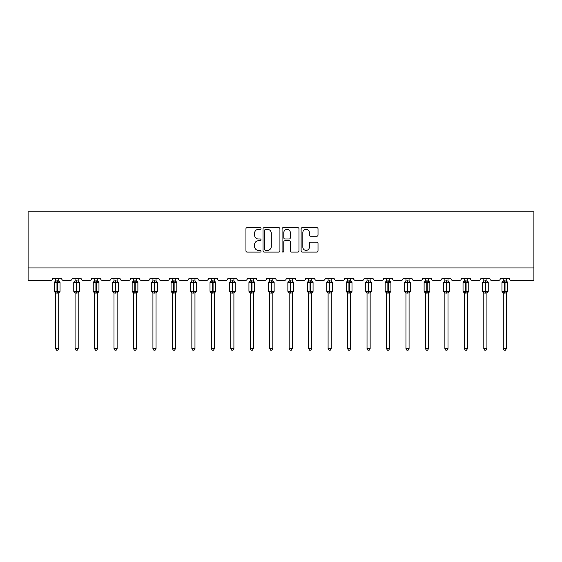 <?xml version="1.0" encoding="UTF-8"?>
<svg xmlns="http://www.w3.org/2000/svg" width="562" height="562" viewBox="0 0 562 562"><rect width="100%" height="100%" fill="white"/><g stroke="black" fill="none" stroke-linecap="round" stroke-linejoin="round"><path stroke-width="0.84" d="M261.035 228.467A0.857 0.857 0 0 0 260.178 227.61L247.168 227.61A1.222 1.222 0 0 0 245.945 228.839L245.945 250.884A1.222 1.222 0 0 0 247.168 252.106L260.178 252.106A0.857 0.857 0 0 0 261.035 251.249A0.857 0.857 0 0 0 260.178 250.392L258.499 250.392A3.92 3.92 0 0 1 254.579 246.472L254.579 244.632A3.92 3.92 0 0 1 258.499 240.719L260.178 240.719A0.857 0.857 0 0 0 261.035 239.862A0.857 0.857 0 0 0 260.178 239.005L258.499 239.005A3.92 3.92 0 0 1 254.579 235.085L254.579 233.244A3.92 3.92 0 0 1 258.499 229.324L260.178 229.324A0.857 0.857 0 0 0 261.035 228.467M316.792 236.244A1.222 1.222 0 0 0 318.015 235.021L318.015 228.839A1.222 1.222 0 0 0 316.792 227.61L302.342 227.61A1.222 1.222 0 0 0 301.113 228.839L301.113 250.884A1.222 1.222 0 0 0 302.342 252.106L316.792 252.106A1.222 1.222 0 0 0 318.015 250.884L318.015 243.409A1.222 1.222 0 0 0 316.792 242.187L310.603 242.187A1.222 1.222 0 0 0 309.381 243.409L309.381 247.111A3.274 3.274 0 0 1 306.107 250.392A3.274 3.274 0 0 1 302.827 247.111L302.827 232.605A3.274 3.274 0 0 1 306.107 229.324A3.274 3.274 0 0 1 309.381 232.605L309.381 235.021A1.222 1.222 0 0 0 310.603 236.244L316.792 236.244M533.9 267.933L533.9 211.79L28.1 211.79L28.1 280.41L50.805 280.41A1.869 1.869 0 0 0 52.68 278.534L61.665 278.534A1.869 1.869 0 0 0 63.534 280.41L70.271 280.41A1.869 1.869 0 0 0 72.14 278.534L81.125 278.534A1.869 1.869 0 0 0 83 280.41L89.737 280.41A1.869 1.869 0 0 0 91.606 278.534L100.591 278.534A1.869 1.869 0 0 0 102.46 280.41L109.197 280.41A1.869 1.869 0 0 0 111.072 278.534L120.05 278.534A1.869 1.869 0 0 0 121.926 280.41L128.663 280.41A1.869 1.869 0 0 0 130.532 278.534L139.517 278.534A1.869 1.869 0 0 0 141.385 280.41L148.122 280.41A1.869 1.869 0 0 0 149.998 278.534L158.976 278.534A1.869 1.869 0 0 0 160.851 280.41L167.588 280.41A1.869 1.869 0 0 0 169.457 278.534L178.442 278.534A1.869 1.869 0 0 0 180.311 280.41L187.055 280.41A1.869 1.869 0 0 0 188.923 278.534L197.908 278.534A1.869 1.869 0 0 0 199.777 280.41L206.514 280.41A1.869 1.869 0 0 0 208.39 278.534L217.368 278.534A1.869 1.869 0 0 0 219.243 280.41L225.98 280.41A1.869 1.869 0 0 0 227.849 278.534L236.834 278.534A1.869 1.869 0 0 0 238.702 280.41L245.439 280.41A1.869 1.869 0 0 0 247.315 278.534L256.293 278.534A1.869 1.869 0 0 0 258.169 280.41L264.906 280.41A1.869 1.869 0 0 0 266.774 278.534L275.759 278.534A1.869 1.869 0 0 0 277.628 280.41L284.372 280.41A1.869 1.869 0 0 0 286.241 278.534L295.226 278.534A1.869 1.869 0 0 0 297.094 280.41L303.831 280.41A1.869 1.869 0 0 0 305.707 278.534L314.685 278.534A1.869 1.869 0 0 0 316.561 280.41L323.298 280.41A1.869 1.869 0 0 0 325.166 278.534L334.151 278.534A1.869 1.869 0 0 0 336.02 280.41L342.757 280.41A1.869 1.869 0 0 0 344.632 278.534L353.61 278.534A1.869 1.869 0 0 0 355.486 280.41L362.223 280.41A1.869 1.869 0 0 0 364.092 278.534L373.077 278.534A1.869 1.869 0 0 0 374.945 280.41L381.689 280.41A1.869 1.869 0 0 0 383.558 278.534L392.543 278.534A1.869 1.869 0 0 0 394.412 280.41L401.149 280.41A1.869 1.869 0 0 0 403.024 278.534L412.002 278.534A1.869 1.869 0 0 0 413.878 280.41L420.615 280.41A1.869 1.869 0 0 0 422.483 278.534L431.468 278.534A1.869 1.869 0 0 0 433.337 280.41L440.074 280.41A1.869 1.869 0 0 0 441.95 278.534L450.928 278.534A1.869 1.869 0 0 0 452.803 280.41L459.54 280.41A1.869 1.869 0 0 0 461.409 278.534L470.394 278.534A1.869 1.869 0 0 0 472.263 280.41L479 280.41A1.869 1.869 0 0 0 480.875 278.534L489.86 278.534A1.869 1.869 0 0 0 491.729 280.41L498.466 280.41A1.869 1.869 0 0 0 500.335 278.534L509.32 278.534A1.869 1.869 0 0 0 511.195 280.41L533.9 280.41L533.9 267.933L28.1 267.933M279.925 228.839A1.222 1.222 0 0 0 278.703 227.61L264.252 227.61A1.222 1.222 0 0 0 263.03 228.839L263.03 250.884A1.222 1.222 0 0 0 264.252 252.106L278.703 252.106A1.222 1.222 0 0 0 279.925 250.884L279.925 228.839M283.297 227.61L297.748 227.61A1.222 1.222 0 0 1 298.97 228.839L298.97 250.884A1.222 1.222 0 0 1 297.748 252.106L291.566 252.106A1.222 1.222 0 0 1 290.336 250.884L290.336 241.941A1.222 1.222 0 0 0 289.114 240.719L285.011 240.719A1.222 1.222 0 0 0 283.789 241.941L283.789 251.249A0.857 0.857 0 0 1 282.932 252.106A0.857 0.857 0 0 1 282.075 251.249L282.075 228.839A1.222 1.222 0 0 1 283.297 227.61M265.601 229.324A0.857 0.857 0 0 0 264.744 230.181L264.744 249.535A0.857 0.857 0 0 0 265.601 250.392L267.379 250.392A3.92 3.92 0 0 0 271.291 246.472L271.291 233.244A3.92 3.92 0 0 0 267.379 229.324L265.601 229.324M290.336 232.661A3.274 3.274 0 0 0 287.063 229.387A3.274 3.274 0 0 0 283.789 232.661L283.789 237.775A1.222 1.222 0 0 0 285.011 239.005L289.114 239.005A1.222 1.222 0 0 0 290.336 237.775L290.336 232.661M55.61 348.595L58.729 348.595L57.795 350.21L56.544 350.21L55.61 348.595L55.61 292.964A1.37 1.307 180 0 0 54.893 291.818L55.16 291.418L56.98 291.854L57.359 291.292L57.359 281.998L59.186 282.44L59.628 281.976A0.625 0.625 0 0 1 60.043 282.56L54.303 282.56L54.303 291.292L56.98 291.292L56.98 281.998L55.16 282.44L54.893 282.033A1.37 1.307 0 0 0 55.61 280.888L58.729 280.951L58.729 278.534M58.729 348.595L58.729 292.907L56.98 293.09L56.98 291.854L57.359 291.292L60.043 291.292A0.625 0.625 0 0 1 59.628 291.882L58.729 293.167M58.729 292.971L58.729 292.971A1.37 1.307 180 0 1 59.453 291.818L59.186 291.418L57.359 291.854L57.359 293.09M56.98 293.09L55.61 292.971M55.61 278.534L55.61 280.895M55.61 280.951L55.16 282.44L55.61 280.951M59.186 282.44L58.729 280.951M58.729 292.907L59.186 291.418M55.61 292.907L55.16 291.418M75.076 348.595L78.195 348.595L77.254 350.21L76.011 350.21L75.076 348.595L75.076 292.964A1.37 1.307 180 0 0 74.353 291.818L74.62 291.418L76.446 291.854L76.818 291.292L76.818 281.998L78.645 282.44L79.094 281.976A0.625 0.625 0 0 1 79.502 282.56L73.763 282.56L73.763 291.292L76.446 291.292L76.446 281.998L74.62 282.44L74.353 282.033A1.37 1.307 0 0 0 75.076 280.888L78.195 280.951L78.195 278.534M78.195 348.595L78.195 292.907L76.446 293.09L76.446 291.854L76.818 291.292L79.502 291.292A0.625 0.625 0 0 1 79.094 291.882L78.195 293.167M78.195 292.971L78.195 292.971A1.37 1.307 180 0 1 78.912 291.818L78.645 291.418L76.818 291.854L76.818 293.09M76.446 293.09L75.076 292.971M75.076 278.534L75.076 280.895M75.076 280.951L74.62 282.44L75.076 280.951M78.645 282.44L78.195 280.951M78.195 292.907L78.645 291.418M75.076 292.907L74.62 291.418M94.535 348.595L97.655 348.595L96.72 350.21L95.477 350.21L94.535 348.595L94.535 292.964A1.37 1.307 180 0 0 93.819 291.818L94.086 291.418L95.912 291.854L96.285 291.292L96.285 281.998L98.111 282.44L98.561 281.976A0.625 0.625 0 0 1 98.968 282.56L93.229 282.56L93.229 291.292L95.912 291.292L95.912 281.998L94.086 282.44L93.819 282.033A1.37 1.307 0 0 0 94.535 280.888L97.655 280.951L97.655 278.534M97.655 348.595L97.655 292.907L95.912 293.09L95.912 291.854L96.285 291.292L98.968 291.292A0.625 0.625 0 0 1 98.561 291.882L97.655 293.167M97.655 292.971L97.655 292.971A1.37 1.307 180 0 1 98.378 291.818L98.111 291.418L96.285 291.854L96.285 293.09M95.912 293.09L94.535 292.971M94.535 278.534L94.535 280.895M94.535 280.951L94.086 282.44L94.535 280.951M98.111 282.44L97.655 280.951M97.655 292.907L98.111 291.418M94.535 292.907L94.086 291.418M114.002 348.595L117.121 348.595L116.186 350.21L114.936 350.21L114.002 348.595L114.002 292.964A1.37 1.307 180 0 0 113.278 291.818L113.545 291.418L115.372 291.854L115.751 291.292L115.751 281.998L117.57 282.44L118.02 281.976A0.625 0.625 0 0 1 118.427 282.56L112.688 282.56L112.688 291.292L115.372 291.292L115.372 281.998L113.545 282.44L113.278 282.033A1.37 1.307 0 0 0 114.002 280.888L117.121 280.951L117.121 278.534M117.121 348.595L117.121 292.907L115.372 293.09L115.372 291.854L115.751 291.292L118.427 291.292A0.625 0.625 0 0 1 118.02 291.882L117.121 293.167M117.121 292.971L117.121 292.971A1.37 1.307 180 0 1 117.844 291.818L117.57 291.418L115.751 291.854L115.751 293.09M115.372 293.09L114.002 292.971M114.002 278.534L114.002 280.895M114.002 280.951L113.545 282.44L114.002 280.951M117.57 282.44L117.121 280.951M117.121 292.907L117.57 291.418M114.002 292.907L113.545 291.418M133.468 348.595L136.587 348.595L135.646 350.21L134.402 350.21L133.468 348.595L133.468 292.964A1.37 1.307 180 0 0 132.744 291.818L133.011 291.418L134.838 291.854L135.21 291.292L135.21 281.998L137.037 282.44L137.486 281.976A0.625 0.625 0 0 1 137.894 282.56L132.154 282.56L132.154 291.292L134.838 291.292L134.838 281.998L133.011 282.44L132.744 282.033A1.37 1.307 0 0 0 133.468 280.888L136.587 280.951L136.587 278.534M136.587 348.595L136.587 292.907L134.838 293.09L134.838 291.854L135.21 291.292L137.894 291.292A0.625 0.625 0 0 1 137.486 291.882L136.587 293.167M136.587 292.971L136.587 292.971A1.37 1.307 180 0 1 137.304 291.818L137.037 291.418L135.21 291.854L135.21 293.09M134.838 293.09L133.468 292.971M133.468 278.534L133.468 280.895M133.461 280.951L133.011 282.44L133.461 280.951M137.037 282.44L136.587 280.951M136.587 292.907L137.037 291.418M133.461 292.907L133.011 291.418M152.927 348.595L156.046 348.595L155.112 350.21L153.862 350.21L152.927 348.595L152.927 292.964A1.37 1.307 180 0 0 152.211 291.818L152.478 291.418L154.297 291.854L154.676 291.292L154.676 281.998L156.503 282.44L156.946 281.976A0.625 0.625 0 0 1 157.36 282.56L151.621 282.56L151.621 291.292L154.297 291.292L154.297 281.998L152.478 282.44L152.211 282.033A1.37 1.307 0 0 0 152.927 280.888L156.046 280.951L156.046 278.534M156.046 348.595L156.046 292.907L154.297 293.09L154.297 291.854L154.676 291.292L157.36 291.292A0.625 0.625 0 0 1 156.946 291.882L156.046 293.167M156.046 292.971L156.046 292.971A1.37 1.307 180 0 1 156.77 291.818L156.503 291.418L154.676 291.854L154.676 293.09M154.297 293.09L152.927 292.971M152.927 278.534L152.927 280.895M152.927 280.951L152.478 282.44L152.927 280.951M156.503 282.44L156.046 280.951M156.046 292.907L156.503 291.418M152.927 292.907L152.478 291.418M172.394 348.595L175.513 348.595L174.571 350.21L173.328 350.21L172.394 348.595L172.394 292.964A1.37 1.307 180 0 0 171.67 291.818L171.937 291.418L173.763 291.854L174.136 291.292L174.136 281.998L175.962 282.44L176.412 281.976A0.625 0.625 0 0 1 176.819 282.56L171.08 282.56L171.08 291.292L173.763 291.292L173.763 281.998L171.937 282.44L171.67 282.033A1.37 1.307 0 0 0 172.394 280.888L175.513 280.951L175.513 278.534M175.513 348.595L175.513 292.907L173.763 293.09L173.763 291.854L174.136 291.292L176.819 291.292A0.625 0.625 0 0 1 176.412 291.882L175.513 293.167M175.513 292.971L175.513 292.971A1.37 1.307 180 0 1 176.229 291.818L175.962 291.418L174.136 291.854L174.136 293.09M173.763 293.09L172.394 292.971M172.394 278.534L172.394 280.895M172.394 280.951L171.937 282.44L172.394 280.951M175.962 282.44L175.513 280.951M175.513 292.907L175.962 291.418M172.394 292.907L171.937 291.418M191.853 348.595L194.972 348.595L194.038 350.21L192.794 350.21L191.853 348.595L191.853 292.964A1.37 1.307 180 0 0 191.136 291.818L191.403 291.418L193.23 291.854L193.602 291.292L193.602 281.998L195.428 282.44L195.878 281.976A0.625 0.625 0 0 1 196.286 282.56L190.546 282.56L190.546 291.292L193.23 291.292L193.23 281.998L191.403 282.44L191.136 282.033A1.37 1.307 0 0 0 191.853 280.888L194.972 280.951L194.972 278.534M194.972 348.595L194.972 292.907L193.23 293.09L193.23 291.854L193.602 291.292L196.286 291.292A0.625 0.625 0 0 1 195.878 291.882L194.972 293.167M194.972 292.971L194.972 292.971A1.37 1.307 180 0 1 195.695 291.818L195.428 291.418L193.602 291.854L193.602 293.09M193.23 293.09L191.853 292.971M191.853 278.534L191.853 280.895M191.853 280.951L191.403 282.44L191.853 280.951M195.428 282.44L194.972 280.951M194.972 292.907L195.428 291.418M191.853 292.907L191.403 291.418M211.319 348.595L214.438 348.595L213.504 350.21L212.253 350.21L211.319 348.595L211.319 292.964A1.37 1.307 180 0 0 210.595 291.818L210.862 291.418L212.689 291.854L213.068 291.292L213.068 281.998L214.888 282.44L215.337 281.976A0.625 0.625 0 0 1 215.745 282.56L210.005 282.56L210.005 291.292L212.689 291.292L212.689 281.998L210.862 282.44L210.595 282.033A1.37 1.307 0 0 0 211.319 280.888L214.438 280.951L214.438 278.534M214.438 348.595L214.438 292.907L212.689 293.09L212.689 291.854L213.068 291.292L215.745 291.292A0.625 0.625 0 0 1 215.337 291.882L214.438 293.167M214.438 292.971L214.438 292.971A1.37 1.307 180 0 1 215.162 291.818L214.888 291.418L213.068 291.854L213.068 293.09M212.689 293.09L211.319 292.971M211.319 278.534L211.319 280.895M211.319 280.951L210.862 282.44L211.319 280.951M214.888 282.44L214.438 280.951M214.438 292.907L214.888 291.418M211.319 292.907L210.862 291.418M230.785 348.595L233.904 348.595L232.963 350.21L231.72 350.21L230.785 348.595L230.785 292.964A1.37 1.307 180 0 0 230.062 291.818L230.329 291.418L232.155 291.854L232.528 291.292L232.528 281.998L234.354 282.44L234.804 281.976A0.625 0.625 0 0 1 235.211 282.56L229.472 282.56L229.472 291.292L232.155 291.292L232.155 281.998L230.329 282.44L230.062 282.033A1.37 1.307 0 0 0 230.785 280.888L233.904 280.951L233.904 278.534M233.904 348.595L233.904 292.907L232.155 293.09L232.155 291.854L232.528 291.292L235.211 291.292A0.625 0.625 0 0 1 234.804 291.882L233.904 293.167M233.904 292.971L233.904 292.971A1.37 1.307 180 0 1 234.621 291.818L234.354 291.418L232.528 291.854L232.528 293.09M232.155 293.09L230.785 292.971M230.785 278.534L230.785 280.895M230.778 280.951L230.329 282.44L230.778 280.951M234.354 282.44L233.904 280.951M233.904 292.907L234.354 291.418M230.778 292.907L230.329 291.418M250.245 348.595L253.364 348.595L252.429 350.21L251.179 350.21L250.245 348.595L250.245 292.964A1.37 1.307 180 0 0 249.528 291.818L249.795 291.418L251.614 291.854L251.994 291.292L251.994 281.998L253.82 282.44L254.263 281.976A0.625 0.625 0 0 1 254.677 282.56L248.938 282.56L248.938 291.292L251.614 291.292L251.614 281.998L249.795 282.44L249.528 282.033A1.37 1.307 0 0 0 250.245 280.888L253.364 280.951L253.364 278.534M253.364 348.595L253.364 292.907L251.614 293.09L251.614 291.854L251.994 291.292L254.677 291.292A0.625 0.625 0 0 1 254.263 291.882L253.364 293.167M253.364 292.971L253.364 292.971A1.37 1.307 180 0 1 254.087 291.818L253.82 291.418L251.994 291.854L251.994 293.09M251.614 293.09L250.245 292.971M250.245 278.534L250.245 280.895M250.245 280.951L249.795 282.44L250.245 280.951M253.82 282.44L253.364 280.951M253.364 292.907L253.82 291.418M250.245 292.907L249.795 291.418M269.711 348.595L272.83 348.595L271.889 350.21L270.645 350.21L269.711 348.595L269.711 292.964A1.37 1.307 180 0 0 268.987 291.818L269.254 291.418L271.081 291.854L271.453 291.292L271.453 281.998L273.28 282.44L273.729 281.976A0.625 0.625 0 0 1 274.137 282.56L268.397 282.56L268.397 291.292L271.081 291.292L271.081 281.998L269.254 282.44L268.987 282.033A1.37 1.307 0 0 0 269.711 280.888L272.83 280.951L272.83 278.534M272.83 348.595L272.83 292.907L271.081 293.09L271.081 291.854L271.453 291.292L274.137 291.292A0.625 0.625 0 0 1 273.729 291.882L272.83 293.167M272.83 292.971L272.83 292.971A1.37 1.307 180 0 1 273.546 291.818L273.28 291.418L271.453 291.854L271.453 293.09M271.081 293.09L269.711 292.971M269.711 278.534L269.711 280.895M269.711 280.951L269.254 282.44L269.711 280.951M273.28 282.44L272.83 280.951M272.83 292.907L273.28 291.418M269.711 292.907L269.254 291.418M289.17 348.595L292.289 348.595L291.355 350.21L290.111 350.21L289.17 348.595L289.17 292.964A1.37 1.307 180 0 0 288.454 291.818L288.72 291.418L290.547 291.854L290.919 291.292L290.919 281.998L292.746 282.44L293.195 281.976A0.625 0.625 0 0 1 293.603 282.56L287.863 282.56L287.863 291.292L290.547 291.292L290.547 281.998L288.72 282.44L288.454 282.033A1.37 1.307 0 0 0 289.17 280.888L292.289 280.951L292.289 278.534M292.289 348.595L292.289 292.907L290.547 293.09L290.547 291.854L290.919 291.292L293.603 291.292A0.625 0.625 0 0 1 293.195 291.882L292.289 293.167M292.289 292.971L292.289 292.971A1.37 1.307 180 0 1 293.013 291.818L292.746 291.418L290.919 291.854L290.919 293.09M290.547 293.09L289.17 292.971M289.17 278.534L289.17 280.895M289.17 280.951L288.72 282.44L289.17 280.951M292.746 282.44L292.289 280.951M292.289 292.907L292.746 291.418M289.17 292.907L288.72 291.418M308.636 348.595L311.755 348.595L310.821 350.21L309.571 350.21L308.636 348.595L308.636 292.964A1.37 1.307 180 0 0 307.913 291.818L308.18 291.418L310.006 291.854L310.386 291.292L310.386 281.998L312.205 282.44L312.655 281.976A0.625 0.625 0 0 1 313.062 282.56L307.323 282.56L307.323 291.292L310.006 291.292L310.006 281.998L308.18 282.44L307.913 282.033A1.37 1.307 0 0 0 308.636 280.888L311.755 280.951L311.755 278.534M311.755 348.595L311.755 292.907L310.006 293.09L310.006 291.854L310.386 291.292L313.062 291.292A0.625 0.625 0 0 1 312.655 291.882L311.755 293.167M311.755 292.971L311.755 292.971A1.37 1.307 180 0 1 312.472 291.818L312.205 291.418L310.386 291.854L310.386 293.09M310.006 293.09L308.636 292.971M308.636 278.534L308.636 280.895M308.636 280.951L308.18 282.44L308.636 280.951M312.205 282.44L311.755 280.951M311.755 292.907L312.205 291.418M308.636 292.907L308.18 291.418M328.096 348.595L331.215 348.595L330.28 350.21L329.037 350.21L328.096 348.595L328.096 292.964A1.37 1.307 180 0 0 327.379 291.818L327.646 291.418L329.473 291.854L329.845 291.292L329.845 281.998L331.671 282.44L332.121 281.976A0.625 0.625 0 0 1 332.528 282.56L326.789 282.56L326.789 291.292L329.473 291.292L329.473 281.998L327.646 282.44L327.379 282.033A1.37 1.307 0 0 0 328.096 280.888L331.222 280.951L331.215 278.534M331.215 348.595L331.222 292.907L329.473 293.09L329.473 291.854L329.845 291.292L332.528 291.292A0.625 0.625 0 0 1 332.121 291.882L331.215 293.167M331.215 292.971L331.215 292.971A1.37 1.307 180 0 1 331.938 291.818L331.671 291.418L329.845 291.854L329.845 293.09M329.473 293.09L328.096 292.971M328.096 278.534L328.096 280.895M328.096 280.951L327.646 282.44L328.096 280.951M331.671 282.44L331.222 280.951M331.222 292.907L331.671 291.418M328.096 292.907L327.646 291.418M347.562 348.595L350.681 348.595L349.747 350.21L348.496 350.21L347.562 348.595L347.562 292.964A1.37 1.307 180 0 0 346.838 291.818L347.112 291.418L348.932 291.854L349.311 291.292L349.311 281.998L351.138 282.44L351.58 281.976A0.625 0.625 0 0 1 351.995 282.56L346.255 282.56L346.255 291.292L348.932 291.292L348.932 281.998L347.112 282.44L346.838 282.033A1.37 1.307 0 0 0 347.562 280.888L350.681 280.951L350.681 278.534M350.681 348.595L350.681 292.907L348.932 293.09L348.932 291.854L349.311 291.292L351.995 291.292A0.625 0.625 0 0 1 351.58 291.882L350.681 293.167M350.681 292.971L350.681 292.971A1.37 1.307 180 0 1 351.405 291.818L351.138 291.418L349.311 291.854L349.311 293.09M348.932 293.09L347.562 292.971M347.562 278.534L347.562 280.895M347.562 280.951L347.112 282.44L347.562 280.951M351.138 282.44L350.681 280.951M350.681 292.907L351.138 291.418M347.562 292.907L347.112 291.418M367.028 348.595L370.147 348.595L369.206 350.21L367.962 350.21L367.028 348.595L367.028 292.964A1.37 1.307 180 0 0 366.305 291.818L366.572 291.418L368.398 291.854L368.77 291.292L368.77 281.998L370.597 282.44L371.046 281.976A0.625 0.625 0 0 1 371.454 282.56L365.714 282.56L365.714 291.292L368.398 291.292L368.398 281.998L366.572 282.44L366.305 282.033A1.37 1.307 0 0 0 367.028 280.888L370.147 280.951L370.147 278.534M370.147 348.595L370.147 292.907L368.398 293.09L368.398 291.854L368.77 291.292L371.454 291.292A0.625 0.625 0 0 1 371.046 291.882L370.147 293.167M370.147 292.971L370.147 292.971A1.37 1.307 180 0 1 370.864 291.818L370.597 291.418L368.77 291.854L368.77 293.09M368.398 293.09L367.028 292.971M367.028 278.534L367.028 280.895M367.028 280.951L366.572 282.44L367.028 280.951M370.597 282.44L370.147 280.951M370.147 292.907L370.597 291.418M367.028 292.907L366.572 291.418M386.487 348.595L389.607 348.595L388.672 350.21L387.429 350.21L386.487 348.595L386.487 292.964A1.37 1.307 180 0 0 385.771 291.818L386.038 291.418L387.864 291.854L388.237 291.292L388.237 281.998L390.063 282.44L390.506 281.976A0.625 0.625 0 0 1 390.92 282.56L385.181 282.56L385.181 291.292L387.864 291.292L387.864 281.998L386.038 282.44L385.771 282.033A1.37 1.307 0 0 0 386.487 280.888L389.607 280.951L389.607 278.534M389.607 348.595L389.607 292.907L387.864 293.09L387.864 291.854L388.237 291.292L390.92 291.292A0.625 0.625 0 0 1 390.506 291.882L389.607 293.167M389.607 292.971L389.607 292.971A1.37 1.307 180 0 1 390.33 291.818L390.063 291.418L388.237 291.854L388.237 293.09M387.864 293.09L386.487 292.971M386.487 278.534L386.487 280.895M386.487 280.951L386.038 282.44L386.487 280.951M390.063 282.44L389.607 280.951M389.607 292.907L390.063 291.418M386.487 292.907L386.038 291.418M405.954 348.595L409.073 348.595L408.138 350.21L406.888 350.21L405.954 348.595L405.954 292.964A1.37 1.307 180 0 0 405.23 291.818L405.497 291.418L407.324 291.854L407.703 291.292L407.703 281.998L409.522 282.44L409.972 281.976A0.625 0.625 0 0 1 410.379 282.56L404.64 282.56L404.64 291.292L407.324 291.292L407.324 281.998L405.497 282.44L405.23 282.033A1.37 1.307 0 0 0 405.954 280.888L409.073 280.951L409.073 278.534M409.073 348.595L409.073 292.907L407.324 293.09L407.324 291.854L407.703 291.292L410.379 291.292A0.625 0.625 0 0 1 409.972 291.882L409.073 293.167M409.073 292.971L409.073 292.971A1.37 1.307 180 0 1 409.789 291.818L409.522 291.418L407.703 291.854L407.703 293.09M407.324 293.09L405.954 292.971M405.954 278.534L405.954 280.895M405.954 280.951L405.497 282.44L405.954 280.951M409.522 282.44L409.073 280.951M409.073 292.907L409.522 291.418M405.954 292.907L405.497 291.418M425.413 348.595L428.532 348.595L427.598 350.21L426.354 350.21L425.413 348.595L425.413 292.964A1.37 1.307 180 0 0 424.696 291.818L424.963 291.418L426.79 291.854L427.162 291.292L427.162 281.998L428.989 282.44L429.438 281.976A0.625 0.625 0 0 1 429.846 282.56L424.106 282.56L424.106 291.292L426.79 291.292L426.79 281.998L424.963 282.44L424.696 282.033A1.37 1.307 0 0 0 425.413 280.888L428.539 280.951L428.532 278.534M428.532 348.595L428.539 292.907L426.79 293.09L426.79 291.854L427.162 291.292L429.846 291.292A0.625 0.625 0 0 1 429.438 291.882L428.532 293.167M428.532 292.971L428.532 292.971A1.37 1.307 180 0 1 429.256 291.818L428.989 291.418L427.162 291.854L427.162 293.09M426.79 293.09L425.413 292.971M425.413 278.534L425.413 280.895M425.413 280.951L424.963 282.44L425.413 280.951M428.989 282.44L428.539 280.951M428.539 292.907L428.989 291.418M425.413 292.907L424.963 291.418M444.879 348.595L447.998 348.595L447.064 350.21L445.814 350.21L444.879 348.595L444.879 292.964A1.37 1.307 180 0 0 444.156 291.818L444.43 291.418L446.249 291.854L446.628 291.292L446.628 281.998L448.455 282.44L448.898 281.976A0.625 0.625 0 0 1 449.312 282.56L443.573 282.56L443.573 291.292L446.249 291.292L446.249 281.998L444.43 282.44L444.156 282.033A1.37 1.307 0 0 0 444.879 280.888L447.998 280.951L447.998 278.534M447.998 348.595L447.998 292.907L446.249 293.09L446.249 291.854L446.628 291.292L449.312 291.292A0.625 0.625 0 0 1 448.898 291.882L447.998 293.167M447.998 292.971L447.998 292.971A1.37 1.307 180 0 1 448.722 291.818L448.455 291.418L446.628 291.854L446.628 293.09M446.249 293.09L444.879 292.971M444.879 278.534L444.879 280.895M444.879 280.951L444.43 282.44L444.879 280.951M448.455 282.44L447.998 280.951M447.998 292.907L448.455 291.418M444.879 292.907L444.43 291.418M464.345 348.595L467.465 348.595L466.523 350.21L465.28 350.21L464.345 348.595L464.345 292.964A1.37 1.307 180 0 0 463.622 291.818L463.889 291.418L465.715 291.854L466.088 291.292L466.088 281.998L467.914 282.44L468.364 281.976A0.625 0.625 0 0 1 468.771 282.56L463.032 282.56L463.032 291.292L465.715 291.292L465.715 281.998L463.889 282.44L463.622 282.033A1.37 1.307 0 0 0 464.345 280.888L467.465 280.951L467.465 278.534M467.465 348.595L467.465 292.907L465.715 293.09L465.715 291.854L466.088 291.292L468.771 291.292A0.625 0.625 0 0 1 468.364 291.882L467.465 293.167M467.465 292.971L467.465 292.971A1.37 1.307 180 0 1 468.181 291.818L467.914 291.418L466.088 291.854L466.088 293.09M465.715 293.09L464.345 292.971M464.345 278.534L464.345 280.895M464.345 280.951L463.889 282.44L464.345 280.951M467.914 282.44L467.465 280.951M467.465 292.907L467.914 291.418M464.345 292.907L463.889 291.418M483.805 348.595L486.924 348.595L485.989 350.21L484.746 350.21L483.805 348.595L483.805 292.964A1.37 1.307 180 0 0 483.088 291.818L483.355 291.418L485.182 291.854L485.554 291.292L485.554 281.998L487.38 282.44L487.823 281.976A0.625 0.625 0 0 1 488.238 282.56L482.498 282.56L482.498 291.292L485.182 291.292L485.182 281.998L483.355 282.44L483.088 282.033A1.37 1.307 0 0 0 483.805 280.888L486.924 280.951L486.924 278.534M486.924 348.595L486.924 292.907L485.182 293.09L485.182 291.854L485.554 291.292L488.238 291.292A0.625 0.625 0 0 1 487.823 291.882L486.924 293.167M486.924 292.971L486.924 292.971A1.37 1.307 180 0 1 487.647 291.818L487.38 291.418L485.554 291.854L485.554 293.09M485.182 293.09L483.805 292.971M483.805 278.534L483.805 280.895M483.805 280.951L483.355 282.44L483.805 280.951M487.38 282.44L486.924 280.951M486.924 292.907L487.38 291.418M483.805 292.907L483.355 291.418M503.271 348.595L506.39 348.595L505.456 350.21L504.205 350.21L503.271 348.595L503.271 292.964A1.37 1.307 180 0 0 502.547 291.818L502.814 291.418L504.641 291.854L505.02 291.292L505.02 281.998L506.84 282.44L507.289 281.976A0.625 0.625 0 0 1 507.697 282.56L501.957 282.56L501.957 291.292L504.641 291.292L504.641 281.998L502.814 282.44L502.547 282.033A1.37 1.307 0 0 0 503.271 280.888L506.39 280.951L506.39 278.534M506.39 348.595L506.39 292.907L504.641 293.09L504.641 291.854L505.02 291.292L507.697 291.292A0.625 0.625 0 0 1 507.289 291.882L506.39 293.167M506.39 292.971L506.39 292.971A1.37 1.307 180 0 1 507.107 291.818L506.84 291.418L505.02 291.854L505.02 293.09M504.641 293.09L503.271 292.971M503.271 278.534L503.271 280.895M503.271 280.951L502.814 282.44L503.271 280.951M506.84 282.44L506.39 280.951M506.39 292.907L506.84 291.418M503.271 292.907L502.814 291.418M57.359 280.761L57.359 281.998L56.98 281.998L56.98 280.761M59.453 282.033A1.37 1.307 0 0 1 58.729 280.888M76.818 280.761L76.818 281.998L76.446 281.998L76.446 280.761M78.912 282.033A1.37 1.307 0 0 1 78.195 280.888M96.285 280.761L96.285 281.998L95.912 281.998L95.912 280.761M98.378 282.033A1.37 1.307 0 0 1 97.655 280.888M115.751 280.761L115.751 281.998L115.372 281.998L115.372 280.761M117.844 282.033A1.37 1.307 0 0 1 117.121 280.888M135.21 280.761L135.21 281.998L134.838 281.998L134.838 280.761M137.304 282.033A1.37 1.307 0 0 1 136.587 280.888M154.676 280.761L154.676 281.998L154.297 281.998L154.297 280.761M156.77 282.033A1.37 1.307 0 0 1 156.046 280.888M174.136 280.761L174.136 281.998L173.763 281.998L173.763 280.761M176.229 282.033A1.37 1.307 0 0 1 175.513 280.888M193.602 280.761L193.602 281.998L193.23 281.998L193.23 280.761M195.695 282.033A1.37 1.307 0 0 1 194.972 280.888M213.068 280.761L213.068 281.998L212.689 281.998L212.689 280.761M215.162 282.033A1.37 1.307 0 0 1 214.438 280.888M232.528 280.761L232.528 281.998L232.155 281.998L232.155 280.761M234.621 282.033A1.37 1.307 0 0 1 233.904 280.888M251.994 280.761L251.994 281.998L251.614 281.998L251.614 280.761M254.087 282.033A1.37 1.307 0 0 1 253.364 280.888M271.453 280.761L271.453 281.998L271.081 281.998L271.081 280.761M273.546 282.033A1.37 1.307 0 0 1 272.83 280.888M290.919 280.761L290.919 281.998L290.547 281.998L290.547 280.761M293.013 282.033A1.37 1.307 0 0 1 292.289 280.888M310.386 280.761L310.386 281.998L310.006 281.998L310.006 280.761M312.472 282.033A1.37 1.307 0 0 1 311.755 280.888M329.845 280.761L329.845 281.998L329.473 281.998L329.473 280.761M331.938 282.033A1.37 1.307 0 0 1 331.215 280.888M349.311 280.761L349.311 281.998L348.932 281.998L348.932 280.761M351.405 282.033A1.37 1.307 0 0 1 350.681 280.888M368.77 280.761L368.77 281.998L368.398 281.998L368.398 280.761M370.864 282.033A1.37 1.307 0 0 1 370.147 280.888M388.237 280.761L388.237 281.998L387.864 281.998L387.864 280.761M390.33 282.033A1.37 1.307 0 0 1 389.607 280.888M407.703 280.761L407.703 281.998L407.324 281.998L407.324 280.761M409.789 282.033A1.37 1.307 0 0 1 409.073 280.888M427.162 280.761L427.162 281.998L426.79 281.998L426.79 280.761M429.256 282.033A1.37 1.307 0 0 1 428.532 280.888M446.628 280.761L446.628 281.998L446.249 281.998L446.249 280.761M448.722 282.033A1.37 1.307 0 0 1 447.998 280.888M466.088 280.761L466.088 281.998L465.715 281.998L465.715 280.761M468.181 282.033A1.37 1.307 0 0 1 467.465 280.888M485.554 280.761L485.554 281.998L485.182 281.998L485.182 280.761M487.647 282.033A1.37 1.307 0 0 1 486.924 280.888M505.02 280.761L505.02 281.998L504.641 281.998L504.641 280.761M507.107 282.033A1.37 1.307 0 0 1 506.39 280.888M60.043 291.292L60.043 282.56M55.61 293.167L54.303 291.292M55.61 280.684L54.303 282.56M59.628 281.976L58.729 280.684M79.502 291.292L79.502 282.56M75.076 293.167L73.763 291.292M75.076 280.684L73.763 282.56M79.094 281.976L78.195 280.684M98.968 291.292L98.968 282.56M94.535 293.167L93.229 291.292M94.535 280.684L93.229 282.56M98.561 281.976L97.655 280.684M118.427 291.292L118.427 282.56M114.002 293.167L112.688 291.292M114.002 280.684L112.688 282.56M118.02 281.976L117.121 280.684M137.894 291.292L137.894 282.56M133.468 293.167L132.154 291.292M133.468 280.684L132.154 282.56M137.486 281.976L136.587 280.684M157.36 291.292L157.36 282.56M152.927 293.167L151.621 291.292M152.927 280.684L151.621 282.56M156.946 281.976L156.046 280.684M176.819 291.292L176.819 282.56M172.394 293.167L171.08 291.292M172.394 280.684L171.08 282.56M176.412 281.976L175.513 280.684M196.286 291.292L196.286 282.56M191.853 293.167L190.546 291.292M191.853 280.684L190.546 282.56M195.878 281.976L194.972 280.684M215.745 291.292L215.745 282.56M211.319 293.167L210.005 291.292M211.319 280.684L210.005 282.56M215.337 281.976L214.438 280.684M235.211 291.292L235.211 282.56M230.785 293.167L229.472 291.292M230.785 280.684L229.472 282.56M234.804 281.976L233.904 280.684M254.677 291.292L254.677 282.56M250.245 293.167L248.938 291.292M250.245 280.684L248.938 282.56M254.263 281.976L253.364 280.684M274.137 291.292L274.137 282.56M269.711 293.167L268.397 291.292M269.711 280.684L268.397 282.56M273.729 281.976L272.83 280.684M293.603 291.292L293.603 282.56M289.17 293.167L287.863 291.292M289.17 280.684L287.863 282.56M293.195 281.976L292.289 280.684M313.062 291.292L313.062 282.56M308.636 293.167L307.323 291.292M308.636 280.684L307.323 282.56M312.655 281.976L311.755 280.684M332.528 291.292L332.528 282.56M328.096 293.167L326.789 291.292M328.096 280.684L326.789 282.56M332.121 281.976L331.215 280.684M351.995 291.292L351.995 282.56M347.562 293.167L346.255 291.292M347.562 280.684L346.255 282.56M351.58 281.976L350.681 280.684M371.454 291.292L371.454 282.56M367.028 293.167L365.714 291.292M367.028 280.684L365.714 282.56M371.046 281.976L370.147 280.684M390.92 291.292L390.92 282.56M386.487 293.167L385.181 291.292M386.487 280.684L385.181 282.56M390.506 281.976L389.607 280.684M410.379 291.292L410.379 282.56M405.954 293.167L404.64 291.292M405.954 280.684L404.64 282.56M409.972 281.976L409.073 280.684M429.846 291.292L429.846 282.56M425.413 293.167L424.106 291.292M425.413 280.684L424.106 282.56M429.438 281.976L428.532 280.684M449.312 291.292L449.312 282.56M444.879 293.167L443.573 291.292M444.879 280.684L443.573 282.56M448.898 281.976L447.998 280.684M468.771 291.292L468.771 282.56M464.345 293.167L463.032 291.292M464.345 280.684L463.032 282.56M468.364 281.976L467.465 280.684M488.238 291.292L488.238 282.56M483.805 293.167L482.498 291.292M483.805 280.684L482.498 282.56M487.823 281.976L486.924 280.684M507.697 291.292L507.697 282.56M503.271 293.167L501.957 291.292M503.271 280.684L501.957 282.56M507.289 281.976L506.39 280.684"/></g></svg>
